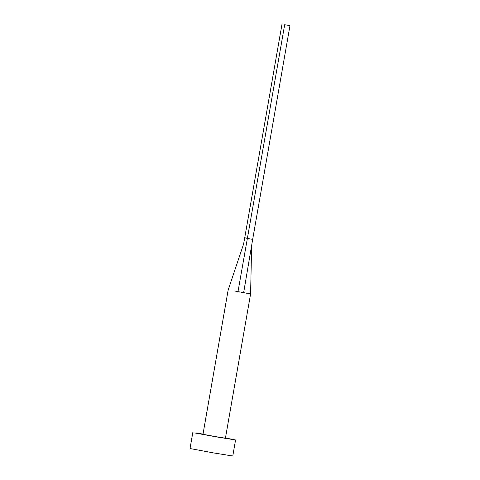 <?xml version="1.0" encoding="UTF-8"?>
<svg xmlns="http://www.w3.org/2000/svg" width="480" height="480" viewBox="0 0 480 480"><rect width="100%" height="100%" fill="white"/><g stroke="black" fill="none" stroke-linecap="round" stroke-linejoin="round"><path stroke-width="0.72" d="M243.6 244.026L228.156 290.016L202.974 434.28L215.658 436.632L225.42 438.198L250.596 293.934L251.64 245.448M235.134 291.102L250.596 293.934M203.016 434.058L194.712 432.948L216.978 436.992L235.572 439.968L225.456 437.976M192.822 432.51L190.026 448.542L214.182 453.024L232.776 456L235.572 439.968M237.96 291.864L247.374 238.44L252.672 239.358L243.618 292.848M243.618 243.924L244.734 237.726L247.374 238.44L284.676 24.714L289.974 25.632L252.672 239.358M289.974 25.632L284.676 24.714M282.03 24L244.734 237.726"/></g></svg>
